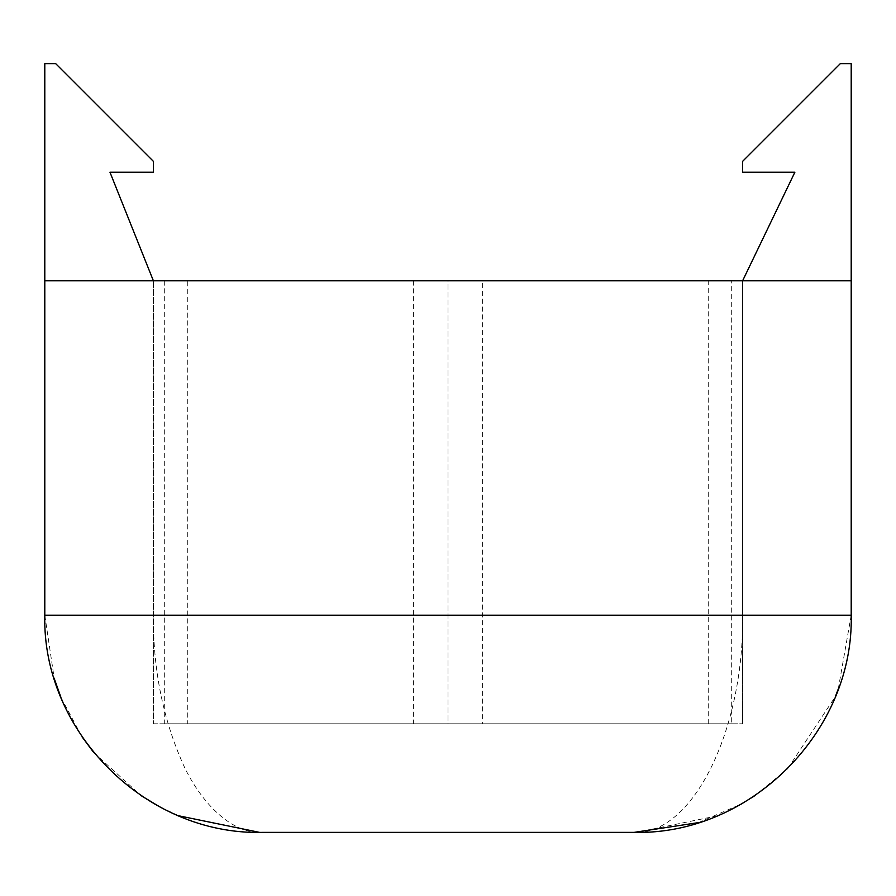<?xml version="1.0" encoding="UTF-8"?>
<svg xmlns="http://www.w3.org/2000/svg" width="896" height="896" viewBox="0 0 896 896"><rect width="100%" height="100%" fill="white"/><g stroke="black" fill="none" stroke-linecap="round" stroke-linejoin="round"><path stroke-width="0.67" stroke-dasharray="4.48 3.36" d="M731.696 280.784L164.304 280.784L448 280.784L448 723.8L187.746 723.8L708.254 723.8L164.304 723.8L731.696 723.8L448 723.8L448 280.784L731.696 280.784L731.696 723.8M482.362 723.8L742.616 723.8L482.362 723.8L482.362 280.784L742.616 280.784L742.616 723.8L742.616 280.784L851.2 280.784L742.616 280.784L851.2 280.784L851.2 615.216L742.616 615.216L742.616 280.784L482.362 280.784M708.254 723.8L708.254 280.784L187.746 280.784L187.746 723.8M44.8 280.784L153.384 280.784L109.95 172.2L153.384 172.2L153.384 161.347L55.653 63.616L44.8 63.616L44.8 280.784L413.638 280.784L153.384 280.784L153.384 615.216L742.616 615.216C744.117 731.27 692.059 835.363 634.032 832.384L261.968 832.384C235.144 834.086 205.218 808.786 185.181 768.779C163.598 722.109 152.992 670.925 153.384 615.216L44.8 615.216L44.8 280.784L742.616 280.784L794.886 172.2L742.616 172.2L742.616 161.347L840.347 63.616L851.2 63.616L851.2 280.784M708.254 280.784L187.746 280.784M153.384 723.8L413.638 723.8L153.384 723.8L153.384 280.784L153.384 723.8M164.304 280.784L164.304 723.8M413.638 280.784L413.638 723.8M44.8 615.216L54.23 678.507M60.917 697.312L82.118 736.938M93.766 752.584L141.221 795.715M159.398 806.635L178.696 815.786M698.398 822.629L741.138 804.126M754.6 795.838L787.237 769.138M787.73 768.634L835.43 696.45M838.275 689.002L851.2 615.216M178.886 815.864L259.482 832.362M636.518 832.362L717.08 815.875"/><path stroke-width="1.34" d="M44.8 615.216L851.2 615.216L851.2 280.784L44.8 280.784L44.8 615.216C41.955 731.181 145.477 835.24 261.968 832.384L634.032 832.384L698.398 822.629M742.616 280.784L794.886 172.2L742.616 172.2L742.616 161.347L840.347 63.616L851.2 63.616L851.2 280.784M153.384 280.784L109.95 172.2L153.384 172.2L153.384 161.347L55.653 63.616L44.8 63.616L44.8 280.784M54.23 678.507L60.917 697.312M82.118 736.938L93.766 752.584M141.221 795.715L159.398 806.635M178.696 815.786L259.482 832.362M741.138 804.126L754.6 795.838M835.43 696.45L838.275 689.002M851.2 615.216C854.045 731.181 750.523 835.24 634.032 832.384L636.518 832.362"/></g></svg>
